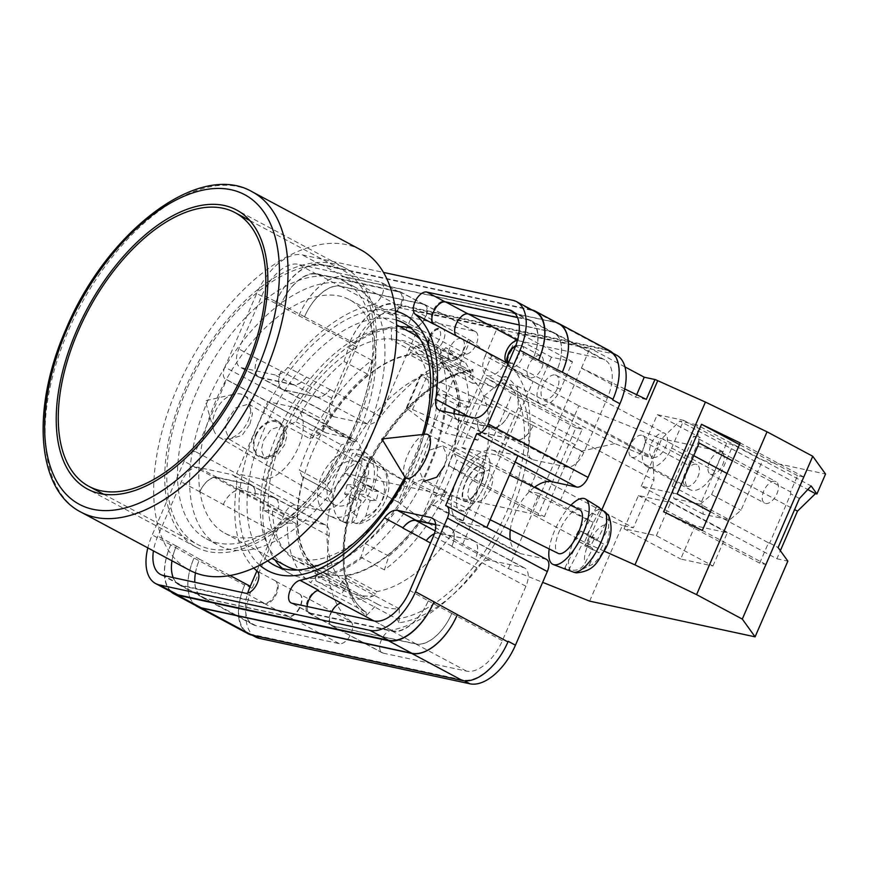 <?xml version="1.0" encoding="UTF-8"?>
<svg xmlns="http://www.w3.org/2000/svg" width="869" height="869" viewBox="0 0 869 869"><rect width="100%" height="100%" fill="white"/><g stroke="black" fill="none" stroke-linecap="round" stroke-linejoin="round"><path stroke-width="0.65" stroke-dasharray="4.34 3.26" d="M259.712 565.143A145.166 78.145 118.1 0 1 266.186 407.67A145.166 78.145 118.1 0 1 393.288 310.483A145.166 78.145 118.1 0 1 395.601 311.048M396.405 320.064A137.259 73.887 -61.9 0 0 392.918 319.151A137.259 73.887 -61.9 0 0 272.16 412.145A137.259 73.887 -61.9 0 0 267.652 560.809M255.377 435.434A20.074 13.806 120.4 0 1 279.047 421.943A20.074 13.806 120.4 0 1 282.392 443.081A20.074 13.806 120.4 0 1 258.712 456.573A20.074 13.806 120.4 0 1 255.377 435.434M249.946 424.029L252.466 413.731L248.621 404.074L235.727 407.843L227.819 419.249L225.299 429.547L229.144 439.203L242.038 435.434L249.946 424.029M465.426 482.577A20.074 7.419 116.3 0 1 482.143 465.36A20.074 7.419 116.3 0 1 481.046 484.131A20.074 7.419 116.3 0 1 464.328 501.348A20.074 7.419 116.3 0 1 465.426 482.577M444.407 465.99L446.938 455.432L442.701 445.83L429.97 450.001L422.28 461.211L419.749 471.758L423.985 481.372L464.328 501.348M485.076 484.533A30.426 11.243 -63.7 0 0 486.738 456.095A30.426 11.243 -63.7 0 0 461.396 482.176A30.426 11.243 -63.7 0 0 459.734 510.614A30.426 11.243 -63.7 0 0 485.076 484.533A30.426 11.243 -63.7 0 0 486.738 456.095A30.426 11.243 -63.7 0 0 461.396 482.176A30.426 11.243 -63.7 0 0 459.734 510.614A30.426 11.243 -63.7 0 0 485.076 484.533M399.262 608.756L399.153 622.801A138.725 74.68 -61.9 0 0 511.081 512.254A138.725 74.68 -61.9 0 0 505.78 376.407L494.754 388.095A122.898 66.163 118.1 0 0 493.994 387.683A122.898 66.163 118.1 0 0 472.801 383.359L472.921 369.314A138.725 74.68 -61.9 0 0 360.993 479.862A138.725 74.68 -61.9 0 0 366.294 615.708L377.32 604.02A122.898 66.163 118.1 0 0 378.08 604.433A122.898 66.163 118.1 0 0 387.628 607.92A122.898 66.163 118.1 0 0 399.262 608.756L317.88 565.23A122.898 66.163 118.1 0 1 306.246 564.394A122.898 66.163 118.1 0 1 296.687 560.907A122.898 66.163 118.1 0 1 272.486 510.95L263.872 510.396A135.683 73.039 118.1 0 1 286.194 425.995L296.057 421.802A122.898 66.163 118.1 0 1 343.994 361.515L348.415 347.752A135.683 73.039 118.1 0 1 391.517 328.46L391.419 339.833A122.898 66.163 118.1 0 1 412.612 344.157A122.898 66.163 118.1 0 1 436.814 394.124L445.428 394.678A135.683 73.039 118.1 0 1 423.105 479.069L413.242 483.262A122.898 66.163 118.1 0 1 365.306 543.549L360.885 557.311A135.683 73.039 118.1 0 1 317.782 576.603L317.88 565.23M399.751 326.581A137.259 73.887 -61.9 0 0 289.496 417.685A137.259 73.887 -61.9 0 0 274.941 559.973M282.501 568.456A137.259 73.887 -61.9 0 0 289.92 573.573A137.259 73.887 -61.9 0 0 300.587 577.461A137.259 73.887 -61.9 0 0 424.561 478.037A137.259 73.887 -61.9 0 0 419.379 331.491A137.259 73.887 -61.9 0 0 411.004 328.167M263.676 440.116L271.204 429.264L283.468 425.669L287.128 434.858L284.728 444.656L277.211 455.508L264.936 459.104L261.276 449.914L263.676 440.116M256.029 435.619A19.107 13.133 120.4 0 1 278.558 422.79A19.107 13.133 120.4 0 1 281.73 442.897A19.107 13.133 120.4 0 1 259.201 455.736A19.107 13.133 120.4 0 1 256.029 435.619M469.781 484.587L477.103 473.92L489.214 469.955L493.244 479.091L490.833 489.128L483.522 499.794L471.411 503.77L467.381 494.624L469.781 484.587M480.676 484.098A19.107 7.061 -63.7 0 0 481.719 466.24A19.107 7.061 -63.7 0 0 465.806 482.621A19.107 7.061 -63.7 0 0 464.763 500.479A19.107 7.061 -63.7 0 0 480.676 484.098M261.297 478.96A39.55 21.291 118.1 0 0 297.013 450.316A39.55 21.291 118.1 0 0 295.525 408.093A39.55 21.291 118.1 0 0 292.451 406.964L351.228 438.4A39.55 21.291 118.1 0 1 354.302 439.529A39.55 21.291 118.1 0 1 355.79 481.752A39.55 21.291 118.1 0 1 320.074 510.396L295.395 505.063L195.471 451.63L226.624 379.634L267.771 401.641L236.618 473.627L261.297 478.96L320.074 510.396M351.228 438.4L326.548 433.077A12.166 6.55 118.1 0 1 325.603 432.729A12.166 6.55 118.1 0 1 324.756 420.585L224.832 367.142L256.703 293.483A48.675 26.2 -61.9 0 1 302.206 254.867L383.533 272.421M616.555 355.139A48.675 26.2 118.1 0 0 612.764 353.759L402.13 308.31A48.675 26.2 118.1 0 0 356.627 346.927L324.756 420.585M546.471 559.386A12.166 6.55 118.1 0 0 545.526 559.039L520.846 553.716A39.55 21.291 118.1 0 1 517.772 552.597A39.55 21.291 118.1 0 1 510.299 540.04M510.32 529.699A39.55 21.291 118.1 0 1 534.413 487.313M255.519 636.977A48.675 26.2 118.1 0 1 252.14 588.378L244.906 584.511L244.656 585.098L194.015 558.017L170.758 544.852A48.675 26.2 -61.9 0 0 174.137 593.451M295.395 505.063A12.166 6.55 118.1 0 0 284.022 514.72L252.14 588.378M545.526 559.039L486.803 527.472M517.902 455.617L493.212 450.294A39.55 21.291 118.1 0 0 457.496 478.938A39.55 21.291 118.1 0 0 458.984 521.161A39.55 21.291 118.1 0 0 462.058 522.28L486.749 527.602L445.601 505.606M424.007 434.359A145.166 78.145 118.1 0 1 405.845 477.928M256.898 570.933L273.822 531.839L199.837 491.789A18.249 9.831 -61.9 0 1 216.902 477.298L250.185 484.489A18.249 9.831 -61.9 0 1 251.608 485A18.249 9.831 -61.9 0 1 254.997 495.873L236.466 485.967A18.249 9.831 -61.9 0 0 233.066 475.093A18.249 9.831 -61.9 0 0 231.643 474.572L198.36 467.392A18.249 9.831 -61.9 0 0 181.306 481.871L157.821 536.14A38.334 20.639 -61.9 0 0 153.444 550.881M236.466 485.967A151.499 81.556 -61.9 0 0 253.726 567.978M372.204 304.921A12.611 6.789 -61.9 0 0 382.295 294.287A12.611 6.789 -61.9 0 0 381.154 282.338A12.611 6.789 -61.9 0 0 380.166 281.98L298.132 264.285A38.334 20.639 -61.9 0 0 262.297 294.7L238.812 348.969A18.249 9.831 -61.9 0 0 240.083 367.196A18.249 9.831 -61.9 0 0 241.495 367.706L274.778 374.887A18.249 9.831 -61.9 0 0 287.791 367.348A151.499 81.556 -61.9 0 1 372.204 304.921L390.735 314.828A151.499 81.556 118.1 0 1 391.767 314.632A12.611 6.789 118.1 0 0 401.923 304.041A12.611 6.789 118.1 0 0 400.805 292.038A12.611 6.789 118.1 0 0 399.827 291.68L316.848 273.778A38.334 20.639 118.1 0 0 281.013 304.193L262.297 294.7M224.832 367.142A12.166 6.55 -61.9 0 0 225.679 379.286A12.166 6.55 -61.9 0 0 226.624 379.634M195.471 451.63A12.166 6.55 -61.9 0 0 184.098 461.287L152.216 534.935A48.675 26.2 -61.9 0 0 147.828 547.883M254.106 635.576L252.064 634.489L462.71 679.938A48.675 26.2 118.1 0 0 507.952 641.919M248.023 633.707A48.675 26.2 118.1 0 1 244.656 585.098M252.064 634.489A48.675 26.2 118.1 0 1 248.284 633.11A48.675 26.2 118.1 0 1 244.906 584.511M612.764 353.759L605.53 349.892L394.895 304.443A48.675 26.2 118.1 0 0 349.392 343.059L349.653 342.462A48.675 26.2 118.1 0 1 395.156 303.846L344.515 276.766L555.15 322.214A48.675 26.2 118.1 0 1 556.801 322.671M609.571 350.674A48.675 26.2 118.1 0 0 605.791 349.295L395.156 303.846M605.53 349.892A48.675 26.2 118.1 0 1 609.321 351.272A48.675 26.2 118.1 0 1 612.949 399.273M383.142 653.13L466.523 671.118A38.334 20.639 118.1 0 0 502.358 640.703L525.93 586.238A18.249 9.831 118.1 0 0 524.659 568.011A18.249 9.831 118.1 0 0 523.247 567.49L489.855 560.288A18.249 9.831 118.1 0 0 476.875 567.794A151.499 81.556 118.1 0 1 391.235 630.177A12.611 6.789 118.1 0 0 381.056 640.746A12.611 6.789 118.1 0 0 382.164 652.771A12.611 6.789 118.1 0 0 383.142 653.13L332.501 626.049A12.611 6.789 118.1 0 1 331.523 625.691A12.611 6.789 118.1 0 1 330.416 613.655A12.611 6.789 118.1 0 1 340.594 603.086A151.499 81.556 -61.9 0 0 341.039 603.01M502.358 640.703L451.793 613.449A38.334 20.639 118.1 0 1 415.958 643.864L332.99 625.962A12.611 6.789 118.1 0 1 332.001 625.604A12.611 6.789 118.1 0 1 331.697 611.809M451.717 613.623A38.334 20.639 118.1 0 1 415.882 644.038L332.501 626.049M446.623 491.648L436.759 495.841A122.898 66.163 118.1 0 1 388.812 556.117L384.402 569.89A135.683 73.039 -61.9 0 0 446.623 491.648L423.105 479.069M494.754 388.095L436.879 357.148L445.808 347.676A135.683 73.039 118.1 0 1 468.934 407.246L445.428 394.678M436.879 357.148A122.898 66.163 118.1 0 1 460.32 406.692L468.934 407.246M309.701 438.563L319.564 434.381A122.898 66.163 118.1 0 1 367.511 374.094L371.921 360.331A135.683 73.039 -61.9 0 0 309.701 438.563L286.194 425.995M377.32 604.02L319.444 573.073L310.515 582.534A135.683 73.039 118.1 0 1 287.389 522.964L263.872 510.396M319.444 573.073A122.898 66.163 118.1 0 1 295.992 523.518L287.389 522.964M355.247 343.668A38.334 20.639 118.1 0 1 391.083 313.264L474.463 331.252A12.611 6.789 118.1 0 1 475.441 331.61A12.611 6.789 118.1 0 1 476.549 343.635A12.611 6.789 118.1 0 1 466.371 354.204A151.499 81.556 118.1 0 0 380.731 416.588A18.249 9.831 118.1 0 1 367.75 424.094L334.359 416.892A18.249 9.831 118.1 0 1 332.936 416.37A18.249 9.831 118.1 0 1 331.676 398.143L355.247 343.668L304.53 316.761A38.334 20.639 118.1 0 1 340.366 286.357L316.848 273.778M304.606 316.588A38.334 20.639 118.1 0 1 340.442 286.173L423.822 304.172A12.611 6.789 118.1 0 1 424.8 304.53A12.611 6.789 118.1 0 1 425.908 316.555A12.611 6.789 118.1 0 1 415.73 327.124A151.499 81.556 -61.9 0 0 415.284 327.2L391.767 314.632M340.366 286.357L423.333 304.259A12.611 6.789 118.1 0 1 424.311 304.617A12.611 6.789 118.1 0 1 425.43 316.62A12.611 6.789 118.1 0 1 415.284 327.2M456.236 335.868A12.611 6.789 118.1 0 1 456.583 322.225A12.611 6.789 118.1 0 1 467.696 313.633L551.076 331.632A38.334 20.639 118.1 0 1 554.053 332.718A38.334 20.639 118.1 0 1 556.714 370.987L532.947 359.006A38.334 20.639 -61.9 0 0 530.286 320.737A38.334 20.639 -61.9 0 0 527.309 319.651L514.307 312.699M519.217 324.941L551 331.806A38.334 20.639 118.1 0 1 553.977 332.892A38.334 20.639 118.1 0 1 556.638 371.161M273.822 531.839A18.249 9.831 118.1 0 1 290.887 517.348L324.278 524.561A18.249 9.831 118.1 0 1 325.701 525.072A18.249 9.831 118.1 0 1 329.101 535.901A151.499 81.556 118.1 0 0 350.728 621.433L300.087 594.353A12.611 6.789 118.1 0 1 299.74 607.996A12.611 6.789 118.1 0 1 288.627 616.577L205.247 598.589A38.334 20.639 118.1 0 1 202.271 597.503A38.334 20.639 118.1 0 1 199.609 559.223L176.353 546.058A38.334 20.639 -61.9 0 0 171.975 560.798M300.087 594.353A151.499 81.556 118.1 0 1 299.783 594.103A12.611 6.789 118.1 0 1 299.392 607.757A12.611 6.789 118.1 0 1 288.302 616.317L205.323 598.415A38.334 20.639 118.1 0 1 202.347 597.329A38.334 20.639 118.1 0 1 194.819 582.273M195.46 572.899A38.334 20.639 118.1 0 1 199.685 559.049M318.565 590.236A151.499 81.556 118.1 0 1 317.533 590.431A12.611 6.789 118.1 0 0 307.376 601.022A12.611 6.789 118.1 0 0 308.495 613.025A12.611 6.789 118.1 0 0 309.473 613.384L392.451 631.285A38.334 20.639 118.1 0 0 428.287 600.87L409.929 590.54M307.148 606.508A12.611 6.789 -61.9 0 0 309.614 612.808A12.611 6.789 -61.9 0 0 310.591 613.166L392.625 630.872A38.334 20.639 -61.9 0 0 428.46 600.457M390.735 314.828A12.611 6.789 -61.9 0 0 400.826 304.193A12.611 6.789 -61.9 0 0 399.686 292.256A12.611 6.789 -61.9 0 0 398.708 291.897L316.674 274.191A38.334 20.639 -61.9 0 0 280.839 304.606M433.283 323.67L433.023 323.529A151.499 81.556 118.1 0 1 433.729 324.104M433.023 323.529A12.611 6.789 118.1 0 1 433.414 309.885A12.611 6.789 118.1 0 1 444.515 301.326L527.494 319.227A38.334 20.639 118.1 0 1 530.47 320.313A38.334 20.639 118.1 0 1 533.131 358.593M517.522 317.533L527.309 319.651M535.163 311.613A48.675 26.2 -61.9 0 0 531.383 310.233L512.84 300.316M349.653 342.462L256.703 293.483M531.383 310.233L320.748 264.784A48.675 26.2 -61.9 0 0 275.245 303.4M299.783 594.103L276.277 581.535A12.611 6.789 118.1 0 1 275.886 595.178A12.611 6.789 118.1 0 1 264.784 603.738L181.806 585.836A38.334 20.639 118.1 0 1 178.829 584.75A38.334 20.639 118.1 0 1 176.168 546.471M173.246 577.613A38.334 20.639 -61.9 0 0 179.014 584.326A38.334 20.639 -61.9 0 0 181.99 585.413L163.459 575.506M276.277 581.535A151.499 81.556 118.1 0 1 275.582 580.959A12.611 6.789 -61.9 0 1 275.104 594.624A12.611 6.789 -61.9 0 1 264.035 603.119L181.99 585.413M517.413 340.626A12.611 6.789 118.1 0 1 518.337 340.713L601.717 358.712A38.334 20.639 118.1 0 1 604.694 359.799A38.334 20.639 118.1 0 1 607.355 398.067L583.783 452.543A18.249 9.831 118.1 0 1 566.718 467.022L516.077 439.942A18.249 9.831 118.1 0 0 533.142 425.462L533.088 425.582A18.249 9.831 118.1 0 1 516.023 440.062L492.517 427.494A18.249 9.831 118.1 0 0 509.582 413.003L490.92 403.368M454.161 413.601A18.249 9.831 -61.9 0 0 457.691 420.064A18.249 9.831 -61.9 0 0 459.114 420.585L492.397 427.765A18.249 9.831 -61.9 0 0 509.462 413.275M506.996 363.046A151.499 81.556 118.1 0 1 528.504 448.48A18.249 9.831 118.1 0 0 531.904 459.299A18.249 9.831 118.1 0 0 533.327 459.82L482.686 432.74A18.249 9.831 118.1 0 1 481.263 432.219A18.249 9.831 118.1 0 1 477.863 421.389A151.499 81.556 118.1 0 1 477.841 421.508L469.086 416.816M435.673 524.507L449.262 527.44L433.359 518.934M435.706 524.811L449.143 527.711A18.249 9.831 118.1 0 1 450.566 528.233A18.249 9.831 118.1 0 1 451.826 546.46L451.945 546.188A18.249 9.831 -61.9 0 0 450.685 527.961A18.249 9.831 -61.9 0 0 449.262 527.44M434.337 533.87A18.249 9.831 118.1 0 1 439.214 533.208L472.606 540.409A18.249 9.831 118.1 0 1 474.029 540.931A18.249 9.831 118.1 0 1 475.289 559.147L451.826 546.46M280.98 371.182A18.249 9.831 118.1 0 0 282.251 389.41A18.249 9.831 118.1 0 0 283.663 389.92L317.022 397.122A18.249 9.831 118.1 0 0 330.014 389.605A151.499 81.556 118.1 0 1 330.09 389.508A18.249 9.831 118.1 0 1 317.109 397.014L283.718 389.801A18.249 9.831 118.1 0 1 282.295 389.29A18.249 9.831 118.1 0 1 281.035 371.063L257.354 358.875A18.249 9.831 -61.9 0 0 258.614 377.103A18.249 9.831 -61.9 0 0 260.037 377.624L241.495 367.706M330.014 389.605L306.507 377.027A151.499 81.556 -61.9 0 0 306.333 377.265L287.791 367.348M260.037 377.624L293.32 384.804A18.249 9.831 -61.9 0 0 306.333 377.265M254.997 495.873A151.499 81.556 -61.9 0 0 254.965 496.134A18.249 9.831 118.1 0 0 251.565 485.293A18.249 9.831 118.1 0 0 250.142 484.772L216.783 477.581A18.249 9.831 118.1 0 0 199.718 492.06M324.278 524.561L273.637 497.481A18.249 9.831 118.1 0 1 275.06 497.991A18.249 9.831 118.1 0 1 278.46 508.821A151.499 81.556 118.1 0 1 278.471 508.713L254.965 496.134M404.976 477.114A137.259 73.887 -61.9 0 0 422.497 434.522M171.019 591.789A48.675 26.2 118.1 0 1 170.574 545.265M298.936 315.556A48.675 26.2 118.1 0 1 344.439 276.939L555.074 322.388L531.567 309.82A48.675 26.2 118.1 0 1 531.98 309.907M531.567 309.82L320.922 264.361A48.675 26.2 118.1 0 0 275.419 302.988M477.841 421.508A18.249 9.831 118.1 0 0 481.252 432.349A18.249 9.831 118.1 0 0 482.664 432.86L459.158 420.292L492.517 427.494M459.158 420.292A18.249 9.831 118.1 0 1 457.735 419.77A18.249 9.831 118.1 0 1 454.237 413.611M306.507 377.027A18.249 9.831 118.1 0 1 293.516 384.543L260.157 377.352A18.249 9.831 118.1 0 1 258.734 376.831A18.249 9.831 118.1 0 1 257.474 358.604M555.074 322.388A48.675 26.2 118.1 0 1 558.854 323.768M197.469 606.443A48.675 26.2 118.1 0 1 194.091 557.844M434.37 533.783A18.249 9.831 118.1 0 1 439.29 533.088L472.66 540.29A18.249 9.831 118.1 0 1 474.072 540.811A18.249 9.831 118.1 0 1 475.343 559.039M223.235 504.639A18.249 9.831 118.1 0 1 240.289 490.149L273.659 497.35A18.249 9.831 118.1 0 1 275.071 497.872A18.249 9.831 118.1 0 1 278.471 508.713M482.664 432.86L516.023 440.062M384.402 569.89L360.885 557.311M505.78 376.407L501.413 377.428A135.683 73.039 118.1 0 1 507.17 510.69A135.683 73.039 118.1 0 1 396.916 618.913L317.782 576.603M501.413 377.428L445.808 347.676M460.32 406.692L436.814 394.124M472.801 383.359L391.419 339.833M366.294 615.708L366.131 612.276A135.683 73.039 118.1 0 1 360.385 479.015A135.683 73.039 118.1 0 1 470.64 370.781L391.517 328.46M470.64 370.781L471.748 371.03L472.921 369.314M371.921 360.331L348.415 347.752M471.748 371.03C430.731 374.582 374.876 434.326 354.356 498.513C336.553 549.664 342.658 597.503 366.327 612.395L310.515 582.534M367.511 374.094L343.994 361.515M319.564 434.381L296.057 421.802M295.992 523.518L272.486 510.95M396.916 618.913L399.153 622.801M388.812 556.117L365.306 543.549M436.759 495.841L413.242 483.262M195.427 605.356A48.675 26.2 118.1 0 1 194.015 558.017M223.181 504.748A18.249 9.831 118.1 0 1 240.246 490.268L273.637 497.481M482.686 432.74L516.077 439.942M299.012 315.382A48.675 26.2 118.1 0 1 344.515 276.766M350.728 621.433A12.611 6.789 118.1 0 1 350.381 635.076A12.611 6.789 118.1 0 1 339.268 643.657L255.888 625.669A38.334 20.639 118.1 0 1 252.912 624.583A38.334 20.639 118.1 0 1 247.719 593.136M533.327 459.82L566.718 467.022M292.451 406.964L267.771 401.641L326.548 433.077M248.067 420.965A24.332 16.728 -59.6 0 0 244.015 395.352A24.332 16.728 -59.6 0 0 237.976 393.711A24.332 16.728 -59.6 0 0 234.141 394.135A24.332 16.728 -59.6 0 0 215.316 411.7A24.332 16.728 -59.6 0 0 213.492 429.275A24.332 16.728 -59.6 0 0 219.368 437.324A24.332 16.728 -59.6 0 0 225.408 438.964A24.332 16.728 -59.6 0 0 248.067 420.965M360.733 457.333L353.107 484.815L347.166 484.706L357.832 490.974L355.258 500.229L361.2 500.338L356.909 515.784C354.78 522.117 351.402 524.604 346.742 523.247L342.897 521.552A35.064 24.104 -59.6 0 0 347.242 522.128A35.064 24.104 -59.6 0 0 351.847 521.715L359.484 494.233L370.151 500.501L365.86 515.936L359.125 523.79L355.703 523.41A34.554 23.745 -59.6 0 0 383.957 496.568A34.554 23.745 -59.6 0 0 379.145 463.014A34.554 23.745 -59.6 0 0 373.268 460.157L369.683 457.496A35.064 24.104 -59.6 0 0 365.349 456.92A35.064 24.104 -59.6 0 0 360.733 457.333L364.317 460.005A34.554 23.745 -59.6 0 0 335.119 489.486A34.554 23.745 -59.6 0 0 344.265 522.388A34.554 23.745 -59.6 0 0 346.742 523.247L329.373 515.904A36.509 25.092 120.4 0 1 320.77 478.156A36.509 25.092 120.4 0 1 355.432 449.534A36.509 25.092 120.4 0 1 366.218 453.162A36.509 25.092 120.4 0 1 370.064 491.561A36.509 25.092 120.4 0 1 336.575 517.424A36.509 25.092 120.4 0 1 329.373 515.904M355.703 523.41L351.847 521.715M352.293 460.852A24.332 16.728 120.4 0 1 358.332 462.493A24.332 16.728 120.4 0 1 362.449 487.954A24.332 16.728 120.4 0 1 339.725 506.106A24.332 16.728 120.4 0 1 333.674 504.465A24.332 16.728 120.4 0 1 329.557 479.004A24.332 16.728 120.4 0 1 352.293 460.852M370.151 500.501L376.092 500.609L378.667 491.343L372.725 491.246L377.016 475.799A22.431 15.414 120.4 0 1 383.457 496.09A22.431 15.414 120.4 0 1 365.86 515.936M373.268 460.157C377.255 463.872 378.504 469.086 377.016 475.799M357.832 490.974L363.774 491.083L368.065 475.636C369.564 468.934 368.315 463.72 364.317 460.005M359.484 494.233L365.425 494.342L376.092 500.609M369.683 457.496L362.058 484.978L368 485.087L365.425 494.342M368 485.087L378.667 491.343M362.058 484.978L372.725 491.246M353.107 484.815L363.774 491.083M347.166 484.706L344.591 493.961L355.258 500.229M344.591 493.961L350.533 494.07L361.2 500.338M342.897 521.552L350.533 494.07M404.639 476.636A24.332 8.994 116.3 0 1 407.528 455.378A24.332 8.994 116.3 0 1 425.669 434.174M567.522 569.977A35.064 12.959 116.3 0 1 566.512 569.445A35.064 12.959 116.3 0 1 564.883 567.685L570.064 569.662A34.554 12.763 116.3 0 1 577.005 533.501A34.554 12.763 116.3 0 1 601.413 509.397C606.573 513.362 607.746 518.554 604.943 524.985L597.285 539.692L594.809 537.987L590.214 546.807L592.701 548.524L585.043 563.231C581.383 569.249 576.386 571.389 570.064 569.662M579.797 509.788A24.332 8.994 -63.7 0 0 561.222 527.027A24.332 8.994 -63.7 0 0 557.779 553.162A24.332 8.994 -63.7 0 0 558.191 553.401M601.022 542.278L586.836 535.25L603.499 543.983L601.022 542.278L608.68 527.559L608.68 515.61M576.223 572.845L588.78 565.817L596.427 551.098L598.915 552.803L603.499 543.983M600.164 508.615L596.721 506.486A35.064 12.959 116.3 0 1 598.426 507.04M570.781 505.323A36.509 13.491 -63.7 0 0 549.186 548.947M564.883 567.685L578.515 541.496L592.701 548.524M578.515 541.496L590.214 546.807M596.721 506.486L583.099 532.675L580.622 530.959L594.809 537.987M580.622 530.959L576.028 539.779M583.099 532.675L597.285 539.692M586.836 535.25L600.457 509.06M589.312 536.955L584.728 545.775L598.915 552.803M584.728 545.775L596.427 551.098M568.619 570.26L582.241 544.07M765.546 503.466A12.166 6.55 -61.9 0 0 776.528 494.657A12.166 6.55 -61.9 0 0 776.071 481.665A12.166 6.55 -61.9 0 0 775.126 481.317A12.166 6.55 -61.9 0 0 764.133 490.127A12.166 6.55 -61.9 0 0 764.601 503.118A12.166 6.55 -61.9 0 0 765.546 503.466M711.287 474.452A12.166 6.55 -61.9 0 0 722.269 465.632A12.166 6.55 -61.9 0 0 721.813 452.64A12.166 6.55 -61.9 0 0 720.868 452.304A12.166 6.55 -61.9 0 0 709.875 461.113A12.166 6.55 -61.9 0 0 710.342 474.105A12.166 6.55 -61.9 0 0 711.287 474.452M686.553 486.423A12.166 6.55 -61.9 0 0 697.546 477.613A12.166 6.55 -61.9 0 0 697.079 464.622A12.166 6.55 -61.9 0 0 696.134 464.274A12.166 6.55 -61.9 0 0 685.141 473.084A12.166 6.55 -61.9 0 0 685.608 486.075A12.166 6.55 -61.9 0 0 686.553 486.423M632.295 457.409A12.166 6.55 -61.9 0 0 643.288 448.589A12.166 6.55 -61.9 0 0 642.821 435.597A12.166 6.55 -61.9 0 0 641.876 435.25A12.166 6.55 -61.9 0 0 630.894 444.07A12.166 6.55 -61.9 0 0 631.35 457.061A12.166 6.55 -61.9 0 0 632.295 457.409M645.33 442.343L657.312 414.654L683.642 420.335L671.661 448.024A24.332 13.1 -61.9 0 1 648.915 467.326A24.332 13.1 -61.9 0 1 647.014 466.642A24.332 13.1 -61.9 0 1 645.33 442.343L688.281 465.306A24.332 13.1 -61.9 0 0 689.975 489.616A24.332 13.1 -61.9 0 0 691.865 490.301A24.332 13.1 -61.9 0 0 714.611 470.998L726.593 443.299L733.175 444.722L762.569 460.44L825.55 474.029M653.227 457.366A13.383 7.202 -61.9 0 0 665.317 447.665A13.383 7.202 -61.9 0 0 664.807 433.381A13.383 7.202 -61.9 0 0 663.764 433.001A13.383 7.202 -61.9 0 0 651.674 442.69A13.383 7.202 -61.9 0 0 652.184 456.985A13.383 7.202 -61.9 0 0 653.227 457.366M555.258 374.963A13.383 7.202 118.1 0 1 556.29 375.343A13.383 7.202 118.1 0 1 556.801 389.638A13.383 7.202 118.1 0 1 544.711 399.327A13.383 7.202 118.1 0 1 543.668 398.947A13.383 7.202 118.1 0 1 543.168 384.663A13.383 7.202 118.1 0 1 555.258 374.963M540.007 355.573A12.166 6.55 -61.9 0 0 529.025 364.393A12.166 6.55 -61.9 0 0 529.482 377.385A12.166 6.55 -61.9 0 0 530.427 377.722A12.166 6.55 -61.9 0 0 541.42 368.912A12.166 6.55 -61.9 0 0 540.952 355.921A12.166 6.55 -61.9 0 0 540.007 355.573M461.026 338.53A12.166 6.55 -61.9 0 0 450.033 347.339A12.166 6.55 -61.9 0 0 450.49 360.331A12.166 6.55 -61.9 0 0 451.435 360.678A12.166 6.55 -61.9 0 0 462.427 351.869A12.166 6.55 -61.9 0 0 461.971 338.877A12.166 6.55 -61.9 0 0 461.026 338.53M712.938 565.991L727.32 532.762L695.059 525.799L680.688 559.028L712.938 565.991L656.334 535.706L624.072 528.754L638.454 495.526L670.705 502.488L727.32 532.762M677.157 493.961L641.246 486.216L776.886 558.756L780.362 550.718M776.886 558.756L787.857 561.124M589.638 601.142L622.4 525.43L633.382 527.809L653.988 480.177L652.945 458.582L651.468 458.267L660.092 438.334L723.073 451.923L701.511 501.761L703.293 514.252L729.623 519.934L740.996 510.277L762.569 460.44M710.407 511.743L768.489 542.81L759.691 563.145L766.002 564.513L803.868 477.016L797.557 475.658L790.529 491.887L732.448 460.831M797.557 475.658L739.476 444.591M759.691 563.145L663.644 511.787M790.529 491.887L790.801 493.874L799.426 498.491M768.489 542.81L769.706 543.071L790.801 493.874M461.808 447.513L553.14 496.351L544.352 516.686L538.041 515.317L575.897 427.82L582.208 429.188L575.408 444.895L484.076 396.047L461.808 447.513L497.731 455.258L518.348 407.637L517.294 386.042L500.381 382.393L614.807 443.592L651.468 458.267M614.807 443.592L581.741 451.12L560.331 500.587L622.4 525.43M399.827 503.129L470.281 340.322L468.434 339.192L414.448 310.32L405.823 330.253L416.349 332.523L363.155 455.465L406.605 482.067L397.98 502L421.161 518.75L462.666 544.157L508.387 568.608L542.647 582.328M508.387 568.608L578.841 405.79L660.092 438.334M703.293 514.252L673.909 498.534L672.117 486.043L693.679 436.205L723.073 451.923M470.281 340.322L491.615 355.942L533.121 381.339L578.841 405.79M551.435 357.181L539.453 384.869A19.466 10.482 -61.9 0 0 540.8 404.313A19.466 10.482 -61.9 0 0 560.516 389.421L572.497 361.732L551.435 357.181L497.177 328.167L414.448 310.32M572.497 361.732L518.239 332.708L589.986 348.197L528.613 491.17L539.138 493.44L530.514 513.373L343.994 473.127L352.618 453.194L363.155 455.465M624.985 366.914L589.986 348.197M683.642 420.335L726.593 443.299M657.312 414.654L700.262 437.618L693.679 436.205M477.82 440.246L445.569 433.283L459.951 400.055L492.202 407.018L477.82 440.246L457.42 429.329L471.791 396.101L492.202 407.018M539.453 384.869L485.195 355.856A19.466 10.482 -61.9 0 0 486.542 375.299A19.466 10.482 -61.9 0 0 506.258 360.396L518.239 332.708M485.195 355.856L497.177 328.167M421.161 518.75L491.615 355.942M462.666 544.157L533.121 381.339M448.306 465.317L486.162 377.819L512.21 393.766L474.355 481.263L448.306 465.317L544.352 516.686M528.613 491.17L593.125 522.312L539.138 493.44M604.194 551.142L584.5 542.245L593.125 522.312M587.238 543.57L601.891 509.712M624.746 388.954L581.806 368.228M468.434 339.192L459.81 359.125L416.349 332.523M584.5 542.245L530.514 513.373M397.98 502L343.994 473.127M439.54 389.149L425.158 422.367L406.844 408.343L421.226 375.115L439.54 389.149L459.951 400.055M425.158 422.367L445.569 433.283M421.226 375.115A6.083 0.782 23.4 0 1 420.759 374.517A6.083 0.782 23.4 0 1 426.929 376.342L471.791 396.101M406.844 408.343A6.083 0.782 23.4 0 1 406.377 407.746A6.083 0.782 23.4 0 1 412.547 409.571L457.42 429.329M406.605 482.067L352.618 453.194M459.81 359.125L405.823 330.253M582.208 429.188L486.162 377.819M538.041 515.317L474.355 481.263M575.897 427.82L512.21 393.766M575.408 444.895L573.355 446.623L581.741 451.12M553.14 496.351L551.945 496.09L573.355 446.623M803.868 477.016L740.182 442.951M766.002 564.513L702.315 530.448M655.226 379.579L646.33 399.371M646.59 399.512L635.619 397.144L581.361 368.13M636.673 394.711L635.619 397.144M688.281 465.306L700.262 437.618M638.454 495.526L695.059 525.799M624.072 528.754L680.688 559.028M656.334 535.706L670.705 502.488M672.117 486.043L701.511 501.761M673.909 498.534L700.24 504.216L729.623 519.934M700.24 504.216L711.613 494.559L740.996 510.277M711.613 494.559L733.175 444.722M517.294 386.042L652.945 458.582M484.076 396.047L500.381 382.393M551.945 496.09L560.331 500.587M497.731 455.258L633.382 527.809M518.348 407.637L653.988 480.177M699.197 443.049L696.721 424.756L811.146 485.956M696.721 424.756L679.808 421.107L807.79 489.551M641.246 486.216L661.841 438.595L679.808 421.107M769.706 543.071L778.092 547.557M661.841 438.595L693.734 455.66M726.984 473.442L794.592 509.592M356.127 426.016A158.191 85.162 -61.9 0 0 345.156 268.065A158.191 85.162 -61.9 0 0 184.978 389.095A158.191 85.162 -61.9 0 0 195.949 547.046A158.191 85.162 -61.9 0 0 356.127 426.016M340.203 466.436A125.332 67.467 118.1 0 1 352.933 441.333L341.332 444.841A131.425 70.747 -61.9 0 0 332.392 463.307A131.425 70.747 -61.9 0 0 324.68 483.685L299.36 470.14L301.988 476.527L331.828 492.484L331.241 491.072A125.332 67.467 118.1 0 1 340.203 466.436M460.7 520.292L430.861 504.335L433.305 504.856L440.311 498.915A131.425 70.747 -61.9 0 0 449.251 480.448A131.425 70.747 -61.9 0 0 456.953 460.07L454.335 453.694L484.174 469.651L484.761 471.063A125.332 67.467 118.1 0 1 463.068 520.803L460.7 520.292A121.073 65.175 118.1 0 1 376.744 591.55L374.213 595.645A125.332 67.467 118.1 0 1 344.743 588.997L346.47 585.022A121.073 65.175 118.1 0 1 333.262 492.788M440.311 498.915L465.632 512.46A131.425 70.747 -61.9 0 0 474.572 493.994A131.425 70.747 -61.9 0 0 482.273 473.616L456.953 460.07M360.809 249.87A181.621 97.773 -61.9 0 0 176.918 388.823A181.621 97.773 -61.9 0 0 189.507 570.173M196.177 392.984A146.025 78.612 -61.9 0 0 206.301 538.791A146.025 78.612 -61.9 0 0 354.15 427.07A146.025 78.612 -61.9 0 0 344.026 281.263A146.025 78.612 -61.9 0 0 196.177 392.984M208.288 399.458A146.025 78.612 -61.9 0 0 218.412 545.265A146.025 78.612 -61.9 0 0 366.273 433.544A146.025 78.612 -61.9 0 0 356.149 287.737A146.025 78.612 -61.9 0 0 208.288 399.458M215.697 401.054A132.338 71.236 -61.9 0 0 224.875 533.197A132.338 71.236 -61.9 0 0 358.864 431.947A132.338 71.236 -61.9 0 0 349.686 299.805A132.338 71.236 -61.9 0 0 215.697 401.054M411.178 332.697A132.338 71.236 -61.9 0 0 277.189 433.946A132.338 71.236 -61.9 0 0 286.368 566.077M297.307 569.977A132.338 71.236 -61.9 0 0 420.357 464.839A132.338 71.236 -61.9 0 0 420.498 339.638M283.609 435.326A120.465 64.849 -61.9 0 0 291.962 555.617A120.465 64.849 -61.9 0 0 413.937 463.449A120.465 64.849 -61.9 0 0 405.584 343.157A120.465 64.849 -61.9 0 0 283.609 435.326M443.331 479.167A120.465 64.849 118.1 0 1 321.345 571.335A120.465 64.849 118.1 0 1 312.992 451.044A120.465 64.849 118.1 0 1 434.978 358.875A120.465 64.849 118.1 0 1 443.331 479.167M346.47 585.022L316.62 569.054A121.073 65.175 118.1 0 1 303.411 476.831M430.861 504.335A121.073 65.175 118.1 0 1 346.905 575.593L376.744 591.55M352.933 441.333L355.302 441.843L325.462 425.886A121.073 65.175 118.1 0 1 409.418 354.628L439.258 370.585L441.8 366.49A125.332 67.467 118.1 0 1 471.259 373.138L469.542 377.113L439.703 361.156A121.073 65.175 118.1 0 1 452.912 453.379M469.542 377.113A121.073 65.175 118.1 0 1 482.751 469.347M355.302 441.843A121.073 65.175 118.1 0 1 439.258 370.585M325.462 425.886L323.018 425.354L316.012 431.296A131.425 70.747 -61.9 0 0 299.36 470.14M316.62 569.054L314.839 573.171L315.947 580.861A131.425 70.747 -61.9 0 0 316.186 580.992A131.425 70.747 -61.9 0 0 339.116 585.597L345.862 577.994L346.905 575.593M439.703 361.156L441.485 357.04L440.377 349.349A131.425 70.747 -61.9 0 0 440.138 349.219A131.425 70.747 -61.9 0 0 417.207 344.613L410.461 352.217L409.418 354.628M352.749 441.256L323.018 425.354M301.988 476.527L331.828 492.484M316.012 431.296L341.332 444.841M471.259 373.138L441.485 357.04M410.461 352.217L440.301 368.174M440.377 349.349L465.697 362.894A131.425 70.747 -61.9 0 0 465.458 362.764A131.425 70.747 -61.9 0 0 442.527 358.158L417.207 344.613M463.068 520.803L433.305 504.856M454.335 453.694L484.174 469.651M344.743 588.997L314.839 573.171M345.862 577.994L375.701 593.961M315.947 580.861L341.267 594.407A131.425 70.747 -61.9 0 0 341.506 594.537A131.425 70.747 -61.9 0 0 364.437 599.143L339.116 585.597M331.241 491.072L324.68 483.685M374.213 595.645L364.437 599.143M344.58 589.073L341.267 594.407M484.761 471.063L482.273 473.616M463.036 520.759L465.632 512.46M465.697 362.894L471.215 372.942M442.527 358.158L441.8 366.49M186.629 389.442A155.149 83.522 -61.9 0 0 197.382 544.363A155.149 83.522 -61.9 0 0 354.476 425.669A155.149 83.522 -61.9 0 0 343.722 270.748A155.149 83.522 -61.9 0 0 186.629 389.442M170.758 544.852L152.216 534.935M284.022 514.72L184.098 461.287M356.627 346.927L349.392 343.059M320.748 264.784L302.206 254.867M532.947 359.006L514.405 349.099M607.355 398.067L556.714 370.987M583.783 452.543L533.142 425.462M533.088 425.582L509.582 413.003M492.397 427.765L473.855 417.848M459.114 420.585L440.572 410.668M528.504 448.48L477.863 421.389M392.625 630.872L374.094 620.955M310.591 613.166L292.049 603.249M391.235 630.177L373.931 620.922M476.875 567.794L430.503 542.995M451.945 546.188L433.414 536.271M525.93 586.238L475.289 559.147M451.793 613.449L428.287 600.87M398.708 291.897L380.166 281.98M466.371 354.204L415.73 327.124M380.731 416.588L330.09 389.508M293.32 384.804L274.778 374.887M257.354 358.875L238.812 348.969M331.676 398.143L281.035 371.063M304.53 316.761L281.013 304.193M316.674 274.191L298.132 264.285M250.185 484.489L231.643 474.572M329.101 535.901L278.46 508.821M275.582 580.959L257.039 571.042M264.035 603.119L245.492 593.201M176.353 546.058L157.821 536.14M229.97 575.463L199.609 559.223M199.837 491.789L181.306 481.871M216.902 477.298L198.36 467.392M344.439 276.939L320.922 264.361M439.29 533.088L435.184 530.894M332.99 625.962L309.473 613.384M415.958 643.864L392.451 631.285M472.66 540.29L449.143 527.711M423.333 304.259L399.827 291.68M283.663 389.92L260.157 377.352M317.022 397.122L293.516 384.543M273.659 497.35L250.142 484.772M240.289 490.149L216.783 477.581M205.323 598.415L181.806 585.836M288.302 616.317L264.784 603.738M551 331.806L527.494 319.227M445.949 302.097L444.515 301.326M605.791 349.295L555.15 322.214M489.855 560.288L439.214 533.208M466.523 671.118L415.882 644.038M523.247 567.49L472.606 540.409M474.463 331.252L423.822 304.172M391.083 313.264L340.442 286.173M334.359 416.892L283.718 389.801M367.75 424.094L317.109 397.014M290.887 517.348L240.246 490.268M255.888 625.669L205.247 598.589M339.268 643.657L288.627 616.577M601.717 358.712L551.076 331.632M518.337 340.713L517.511 340.279M468.304 313.959L467.696 313.633M402.13 308.31L394.895 304.443M464.361 680.829L462.71 679.938M493.212 450.294L515.132 462.015M462.058 522.28L520.846 553.716M356.909 515.784A22.431 15.414 120.4 0 1 350.468 495.493A22.431 15.414 120.4 0 1 368.065 475.636M604.943 524.985A22.431 8.288 -63.7 0 0 589.975 540.648A22.431 8.288 -63.7 0 0 585.043 563.231M588.78 565.817A22.431 8.288 -63.7 0 0 603.738 550.142A22.431 8.288 -63.7 0 0 608.68 527.559M431.991 350.283A12.166 6.55 118.1 0 1 431.046 349.935A12.166 6.55 118.1 0 1 430.589 336.944A12.166 6.55 118.1 0 1 441.582 328.134A12.166 6.55 118.1 0 1 442.527 328.482A12.166 6.55 118.1 0 1 442.984 341.474A12.166 6.55 118.1 0 1 431.991 350.283M438.117 329.688A9.124 4.91 -61.9 0 0 429.59 336.933A9.124 4.91 -61.9 0 0 430.926 346.307A9.124 4.91 -61.9 0 0 439.464 339.062A9.124 4.91 -61.9 0 0 438.117 329.688M510.983 367.326A12.166 6.55 118.1 0 1 510.038 366.979A12.166 6.55 118.1 0 1 509.582 353.987A12.166 6.55 118.1 0 1 520.574 345.178A12.166 6.55 118.1 0 1 521.519 345.525A12.166 6.55 118.1 0 1 521.976 358.517A12.166 6.55 118.1 0 1 510.983 367.326M508.561 362.601A9.124 4.91 -61.9 0 0 509.918 363.351A9.124 4.91 -61.9 0 0 518.456 356.105A9.124 4.91 -61.9 0 0 517.109 346.742A9.124 4.91 -61.9 0 0 515.339 346.829M412.547 409.571L426.929 376.342M560.516 389.421L506.258 360.396M671.661 448.024L714.611 470.998M80.904 512.091A181.621 97.773 118.1 0 1 68.314 330.741A181.621 97.773 118.1 0 1 252.206 191.788M248.621 404.074L279.047 421.943M442.701 445.83L482.143 465.36M289.92 573.573L274.115 565.122M278.558 422.79L283.468 425.669M481.719 466.24L489.214 469.955M464.763 500.479L471.411 503.77M259.201 455.736L264.936 459.104M325.603 432.729L225.679 379.286M530.286 320.737L511.754 310.82M457.691 420.064L439.16 410.146M309.614 612.808L291.072 602.89M450.685 527.961L432.143 518.043M399.686 292.256L381.154 282.338M258.614 377.103L240.083 367.196M251.608 485L233.066 475.093M179.014 584.326L160.472 574.42M419.379 331.491L403.585 323.051M332.001 625.604L308.495 613.025M474.072 540.811L450.566 528.233M424.311 304.617L400.805 292.038M282.251 389.41L258.734 376.831M275.071 497.872L251.565 485.293M202.347 597.329L178.829 584.75M553.977 332.892L530.47 320.313M481.252 432.349L457.735 419.77M493.994 387.683L412.612 344.157M378.08 604.433L296.687 560.907M382.164 652.771L331.523 625.691M524.659 568.011L474.029 540.931M475.441 331.61L424.8 304.53M332.936 416.37L282.295 389.29M325.701 525.072L275.06 497.991M252.912 624.583L202.271 597.503M604.694 359.799L554.053 332.718M531.904 459.299L481.263 432.219M613.025 353.248L609.321 351.272M252.097 635.141L248.284 633.11M458.984 521.161L517.772 552.597M295.525 408.093L354.302 439.529M229.144 439.203L258.712 456.573M213.492 429.275L205.29 400.826L234.141 394.135M359.125 523.79C369.097 521.367 377.048 515.284 382.979 505.53L386.379 498.48C388.823 491.995 389.54 485.597 388.552 479.264L387.172 474.061L379.145 463.014L366.218 453.162M244.015 395.352L358.332 462.493M219.368 437.324L333.674 504.465M406.203 478.135L490.159 519.716M427.809 434.511L509.516 474.985M721.813 452.64L776.071 481.665M642.821 435.597L697.079 464.622M647.014 466.642L689.975 489.616M556.29 375.343L664.807 433.381M450.49 360.331L431.046 349.935C423.79 347.763 428.786 327.298 441.028 327.928L461.971 338.877M529.482 377.385L510.038 366.979L507.681 364.654M515.871 345.427L521.519 345.525L540.952 355.921M406.377 407.746L420.759 374.517M540.8 404.313L486.542 375.299M543.668 398.947L652.184 456.985M631.35 457.061L685.608 486.075M710.342 474.105L764.601 503.118M345.156 268.065L236.64 210.026M206.301 538.791L218.412 545.265M224.875 533.197L271.801 558.289M291.962 555.617L321.345 571.335M405.584 343.157L434.978 358.875M349.686 299.805L396.622 324.908M344.026 281.263L356.149 287.737M440.138 349.219L465.458 362.764M316.186 580.992L341.506 594.537M195.949 547.046L87.432 489.019M103.52 494.168L197.382 544.363M249.859 220.552L343.722 270.748"/><path stroke-width="1.3" d="M405.845 477.928A145.166 78.145 118.1 0 1 278.938 574.746A145.166 78.145 118.1 0 1 259.712 565.143M267.652 560.809A137.259 73.887 -61.9 0 0 274.115 565.122A137.259 73.887 -61.9 0 0 284.793 569.021A137.259 73.887 -61.9 0 0 404.976 477.114M411.004 328.167A137.259 73.887 -61.9 0 0 408.712 327.602A137.259 73.887 -61.9 0 0 399.751 326.581M274.941 559.973A137.259 73.887 -61.9 0 0 282.501 568.456M613.025 353.248L616.555 355.139A48.675 26.2 118.1 0 1 619.923 403.748L612.688 399.87L612.949 399.284L562.308 372.193L538.541 360.222A48.675 26.2 -61.9 0 0 535.163 311.613L516.631 301.695A48.675 26.2 -61.9 0 0 512.84 300.316L383.533 272.421M534.413 487.313A39.55 21.291 118.1 0 1 552 481.719L576.679 487.053A12.166 6.55 118.1 0 0 588.052 477.396L619.923 403.748M510.299 540.04A39.55 21.291 118.1 0 1 510.32 529.699M447.394 518.098A12.166 6.55 -61.9 0 0 446.547 505.943L546.471 559.386A12.166 6.55 118.1 0 1 547.318 571.541L447.394 518.098L415.523 591.746A48.675 26.2 -61.9 0 1 370.02 630.373L159.375 584.913A48.675 26.2 -61.9 0 1 155.594 583.534A48.675 26.2 -61.9 0 1 147.828 547.883M252.097 635.141L255.519 636.977A48.675 26.2 118.1 0 0 259.299 638.357L469.944 683.805A48.675 26.2 118.1 0 0 515.447 645.189L547.318 571.541M486.803 527.472L517.902 455.617L476.755 433.609L445.601 505.606A12.166 6.55 -61.9 0 1 446.547 505.943M395.601 311.048A145.166 78.145 118.1 0 1 424.007 434.359M423.985 481.372L436.716 477.2L444.407 465.99M253.726 567.978A151.499 81.556 -61.9 0 0 257.039 571.042A12.611 6.789 -61.9 0 1 256.561 584.707A12.611 6.789 -61.9 0 1 245.492 593.201L163.459 575.506A38.334 20.639 -61.9 0 1 160.472 574.42A38.334 20.639 -61.9 0 1 153.444 550.881M374.094 620.955A38.334 20.639 -61.9 0 0 409.929 590.54L433.414 536.271A18.249 9.831 -61.9 0 0 432.143 518.043A18.249 9.831 -61.9 0 0 430.72 517.533L397.437 510.342A18.249 9.831 -61.9 0 0 384.435 517.891A151.499 81.556 -61.9 0 1 300.022 580.318A12.611 6.789 -61.9 0 0 289.931 590.953A12.611 6.789 -61.9 0 0 291.072 602.89A12.611 6.789 -61.9 0 0 292.049 603.249L374.094 620.955M514.405 349.099A38.334 20.639 -61.9 0 0 511.754 310.82A38.334 20.639 -61.9 0 0 508.767 309.733L426.733 292.027A12.611 6.789 -61.9 0 0 415.664 300.533A12.611 6.789 -61.9 0 0 415.186 314.187A151.499 81.556 -61.9 0 1 435.76 399.273A18.249 9.831 -61.9 0 0 439.16 410.146A18.249 9.831 -61.9 0 0 440.572 410.668L473.855 417.848A18.249 9.831 -61.9 0 0 490.92 403.368L514.405 349.099M538.541 360.222L519.999 350.305A48.675 26.2 -61.9 0 0 516.631 301.695M476.755 433.609A12.166 6.55 -61.9 0 0 488.128 423.953L519.999 350.305M508.213 641.322A48.675 26.2 118.1 0 1 507.952 641.919L508.213 641.322L515.447 645.189M201.25 607.822L177.732 595.254A48.675 26.2 118.1 0 1 173.952 593.875L197.469 606.443A48.675 26.2 118.1 0 0 201.25 607.822L411.884 653.282A48.675 26.2 118.1 0 0 457.387 614.655L507.952 641.919A48.675 26.2 118.1 0 1 462.449 680.536L411.808 653.455L201.173 607.996A48.675 26.2 118.1 0 1 197.393 606.616A48.675 26.2 118.1 0 1 195.427 605.356M197.393 606.616L248.023 633.707A48.675 26.2 118.1 0 0 251.814 635.087L462.449 680.536M556.801 322.671A48.675 26.2 118.1 0 1 558.93 323.594L609.571 350.674A48.675 26.2 118.1 0 1 612.949 399.284M612.949 399.273A48.675 26.2 118.1 0 1 612.688 399.87M331.697 611.809A12.611 6.789 118.1 0 1 341.039 603.01L317.641 590.496M433.283 323.67L456.54 336.107A12.611 6.789 118.1 0 1 456.931 322.453A12.611 6.789 118.1 0 1 468.022 313.905L519.217 324.941M194.819 582.273A38.334 20.639 118.1 0 1 195.46 572.899M300.022 580.318L318.565 590.236A12.611 6.789 -61.9 0 0 307.148 606.508M415.186 314.187L433.729 324.104A12.611 6.789 -61.9 0 1 434.196 310.439A12.611 6.789 -61.9 0 1 445.265 301.945L517.522 317.533M457.387 614.655L415.523 591.746M155.594 583.534L174.137 593.451A48.675 26.2 -61.9 0 0 177.917 594.831L388.552 640.279A48.675 26.2 -61.9 0 0 434.055 601.663M171.975 560.798A38.334 20.639 -61.9 0 0 173.246 577.613M454.237 413.611A18.249 9.831 118.1 0 1 454.335 408.93A151.499 81.556 -61.9 0 1 454.302 409.19A18.249 9.831 -61.9 0 0 454.161 413.601M517.413 340.626A12.611 6.789 118.1 0 0 506.866 350.033A12.611 6.789 118.1 0 0 506.877 362.949A151.499 81.556 118.1 0 1 506.996 363.046M434.37 533.783A18.249 9.831 118.1 0 0 426.31 540.605A151.499 81.556 118.1 0 1 426.234 540.703A18.249 9.831 118.1 0 1 434.337 533.87M426.31 540.605L402.792 528.037A151.499 81.556 -61.9 0 0 402.966 527.809L384.435 517.891M435.673 524.507L415.979 520.259A18.249 9.831 -61.9 0 0 402.966 527.809M247.719 593.136A38.334 20.639 118.1 0 1 250.25 586.303L256.898 570.933M422.497 434.522A137.259 73.887 -61.9 0 0 403.585 323.051A137.259 73.887 -61.9 0 0 396.405 320.064M173.952 593.875A48.675 26.2 118.1 0 1 171.019 591.789M177.732 595.254L388.378 640.703A48.675 26.2 118.1 0 0 433.881 602.087M531.98 309.907A48.675 26.2 118.1 0 1 535.347 311.2A48.675 26.2 118.1 0 1 538.726 359.799M402.792 528.037A18.249 9.831 118.1 0 1 415.784 520.52L435.706 524.811M535.347 311.2L558.854 323.768A48.675 26.2 118.1 0 1 562.232 372.377M457.311 614.828A48.675 26.2 118.1 0 1 411.808 653.455M558.93 323.594A48.675 26.2 118.1 0 1 562.308 372.193M405.79 477.885A24.332 8.994 116.3 0 1 404.639 476.636L381.904 438.932L425.669 434.174A24.332 8.994 116.3 0 1 427.809 434.511A24.332 8.994 116.3 0 1 428.221 434.761A24.332 8.994 116.3 0 1 426.473 457.268A24.332 8.994 116.3 0 1 406.203 478.135A24.332 8.994 116.3 0 1 405.79 477.885M598.426 507.04A35.064 12.959 116.3 0 1 598.632 507.159A35.064 12.959 116.3 0 1 598.839 507.3A35.064 12.959 116.3 0 1 600.457 509.06L605.15 511.971A34.554 12.763 116.3 0 1 598.209 548.133A34.554 12.763 116.3 0 1 573.801 572.236L576.223 572.845C595.721 571.237 598.22 559.625 605.117 549.327C611.57 537.965 612.754 526.723 608.68 515.61L605.15 511.971M549.186 548.947A36.509 13.491 -63.7 0 0 552.163 563.938A36.509 13.491 -63.7 0 0 553.227 564.502A36.509 13.491 -63.7 0 0 580.926 537.889A36.509 13.491 -63.7 0 0 585.815 499.251A36.509 13.491 -63.7 0 0 585.608 499.11A36.509 13.491 -63.7 0 0 570.781 505.323M573.801 572.236L568.619 570.26A35.064 12.959 116.3 0 1 567.522 569.977L553.227 564.502M490.159 519.716L558.191 553.401A24.332 8.994 -63.7 0 0 576.755 536.173A24.332 8.994 -63.7 0 0 580.21 510.027A24.332 8.994 -63.7 0 0 579.797 509.788L509.516 474.985M600.164 508.615L601.413 509.397M542.647 582.328L589.638 601.142L755.096 636.847L742.3 619.076L812.754 456.268L825.55 474.029L816.925 493.972L815.448 493.646L797.492 511.146L780.362 550.718M755.096 636.847L787.857 561.124L778.092 547.557L799.426 498.491L811.146 485.956L816.925 493.972M732.448 460.831L699.197 443.049L677.157 493.961L710.407 511.743M739.476 444.591L701.511 424.289L740.182 442.951L702.315 530.448L663.644 511.787L701.511 424.289M654.922 379.514L644.244 377.211L624.985 366.914M812.754 456.268L767.034 431.817L705.422 402.075L654.954 379.438L646.33 399.371L624.746 388.954M601.891 509.712L657.703 380.763M742.3 619.076L696.58 594.624L767.034 431.817M696.58 594.624L634.967 564.883L705.422 402.075M634.967 564.883L604.194 551.142M644.244 377.211L636.673 394.711M807.79 489.551L815.448 493.646M693.734 455.66L726.984 473.442M794.592 509.592L797.492 511.146M247.611 367.989A158.191 85.162 -61.9 0 0 236.64 210.026A158.191 85.162 -61.9 0 0 76.461 331.056A158.191 85.162 -61.9 0 0 87.432 489.019A158.191 85.162 -61.9 0 0 247.611 367.989M189.507 570.173A181.621 97.773 -61.9 0 0 373.409 431.22A181.621 97.773 -61.9 0 0 360.809 249.87L252.206 191.788A181.621 97.773 118.1 0 1 264.806 373.138A181.621 97.773 118.1 0 1 80.904 512.091L189.507 570.173M271.801 558.289L286.368 566.077A132.338 71.236 -61.9 0 0 297.307 569.977M420.498 339.638A132.338 71.236 -61.9 0 0 411.178 332.697L396.622 324.908M245.96 367.63A155.149 83.522 118.1 0 1 88.866 486.336A155.149 83.522 118.1 0 1 78.112 331.415A155.149 83.522 118.1 0 1 235.206 212.709A155.149 83.522 118.1 0 1 245.96 367.63M588.052 477.396L488.128 423.953M576.679 487.053L517.902 455.617M388.552 640.279L370.02 630.373M177.917 594.831L159.375 584.913M514.307 312.699L508.767 309.733M454.302 409.19L435.76 399.273M469.086 416.816L454.335 408.93M506.877 362.949L456.301 335.901M445.265 301.945L426.733 292.027M373.931 620.922L340.615 603.108M430.503 542.995L426.234 540.703M415.979 520.259L397.437 510.342M433.359 518.934L430.72 517.533M250.25 586.303L229.97 575.463M411.884 653.282L388.378 640.703M435.184 530.894L415.784 520.52M468.022 313.905L445.949 302.097M251.814 635.087L201.173 607.996M517.511 340.279L468.304 313.959M259.299 638.357L254.106 635.576M469.944 683.805L464.361 680.829M515.132 462.015L552 481.719M515.339 346.829A9.124 4.91 -61.9 0 0 508.561 354.02A9.124 4.91 -61.9 0 0 508.561 362.601M67.087 329.036A175.527 94.493 -61.9 0 0 92.896 509.288A175.527 94.493 -61.9 0 0 256.985 370.009A175.527 94.493 -61.9 0 0 231.176 189.757A175.527 94.493 -61.9 0 0 67.087 329.036M598.632 507.159L585.608 499.11M507.681 364.654L506.703 358.864L508.789 352.456L511.678 348.426L515.871 345.427M252.206 191.788C198.784 160.548 106.333 232.132 66.022 329.036C31.306 407.344 35.955 489.28 80.904 512.091M88.866 486.336L103.52 494.168M235.206 212.709L249.859 220.552"/></g></svg>
